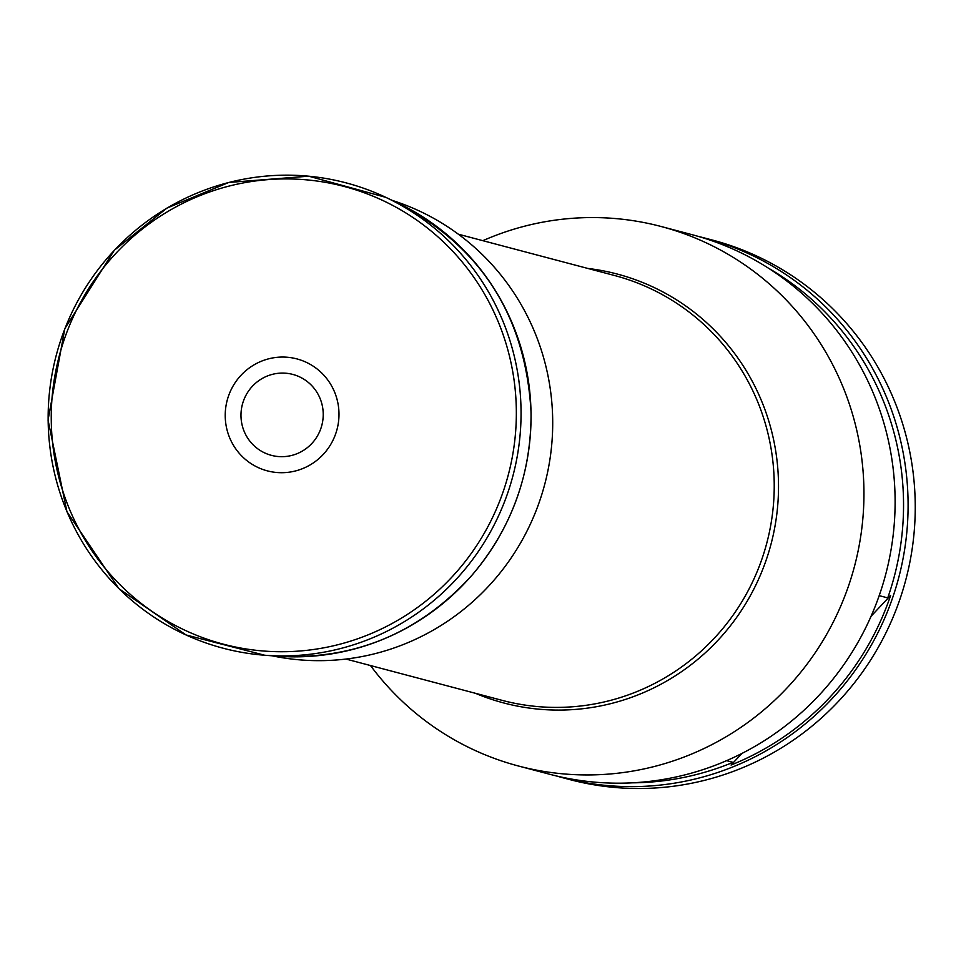 <?xml version="1.0" encoding="UTF-8"?>
<svg xmlns="http://www.w3.org/2000/svg" width="961" height="961" viewBox="0 0 961 961"><rect width="100%" height="100%" fill="white"/><g stroke="black" fill="none" stroke-linecap="round" stroke-linejoin="round"><path stroke-width="1.44" d="M323.22 413.747A41.852 41.071 104.8 0 1 262.173 451.634A41.852 41.071 104.8 0 1 260.911 379.259A41.852 41.071 104.8 0 1 323.22 413.747M338.981 413.314A57.9 56.819 104.8 0 1 254.545 465.725A57.9 56.819 104.8 0 1 252.791 365.6A57.9 56.819 104.8 0 1 338.981 413.314M482.842 240.682A279.026 273.801 104.8 0 1 661.156 226.508A279.026 273.801 104.8 0 1 854.509 566.269A279.026 273.801 104.8 0 1 518.472 766.013A279.026 273.801 104.8 0 1 370.49 665.541M661.156 226.508L692.304 234.748A279.026 273.801 104.8 0 1 885.67 574.51A279.026 273.801 104.8 0 1 549.632 774.254L518.472 766.013M726.6 760.656L732.991 762.349A275.543 270.389 104.8 0 1 632.23 782.831M768.356 268.119A275.543 270.389 104.8 0 1 887.736 597.898L879.195 595.64M732.991 762.349L731.057 765.04A277.008 271.831 -75.2 0 0 890.619 595.46L887.736 597.898M556.143 775.887A279.026 273.801 -75.2 0 0 562.605 777.689A279.026 273.801 -75.2 0 0 898.655 577.933A279.026 273.801 -75.2 0 0 705.29 238.184A279.026 273.801 -75.2 0 0 698.779 236.538M705.29 238.184L712.437 240.07A279.026 273.801 104.8 0 1 905.803 579.831A279.026 273.801 104.8 0 1 569.753 779.575L562.605 777.689M731.057 765.04L742.012 753.388M871.086 616.217L890.619 595.46M392.448 200.477A235.781 231.373 104.8 0 1 550.185 457.676A235.781 231.373 104.8 0 1 325.166 660.579A235.781 231.373 104.8 0 1 272.023 655.786M521.018 409.026A240.658 236.154 104.8 0 1 264.683 655.234A240.658 236.154 104.8 0 1 56.291 355.15A240.658 236.154 104.8 0 1 385.781 197.341A240.658 236.154 104.8 0 1 521.018 409.026M516.309 408.93A236.694 232.262 104.8 0 1 171.106 623.184A236.694 232.262 104.8 0 1 163.959 213.871A236.694 232.262 104.8 0 1 516.309 408.93M531.013 412.329A238.364 233.895 104.8 0 1 277.14 656.183L264.683 655.234L185.99 634.945L118.96 588.697L66.934 511.696L48.05 420.065L64.819 328.674L114.347 250.232L166.902 208.117L228.802 182.458L308.673 176.187L385.781 197.341L397.085 202.663A238.364 233.895 104.8 0 1 531.013 412.329M345.972 659.054L502.159 700.365A219.733 215.624 -75.2 0 0 562.173 707.32A219.733 215.624 -75.2 0 0 772.608 512.778A219.733 215.624 -75.2 0 0 614.523 275.507L458.337 234.196M587.832 268.443A221.835 217.691 104.8 0 1 771.01 544.178A221.835 217.691 104.8 0 1 475.467 693.301M397.085 202.663C481.053 246.436 525.715 316.325 531.061 412.365C531.373 474.073 511.636 528.43 471.839 575.411C419.152 633.287 354.249 660.219 277.14 656.183"/></g></svg>

